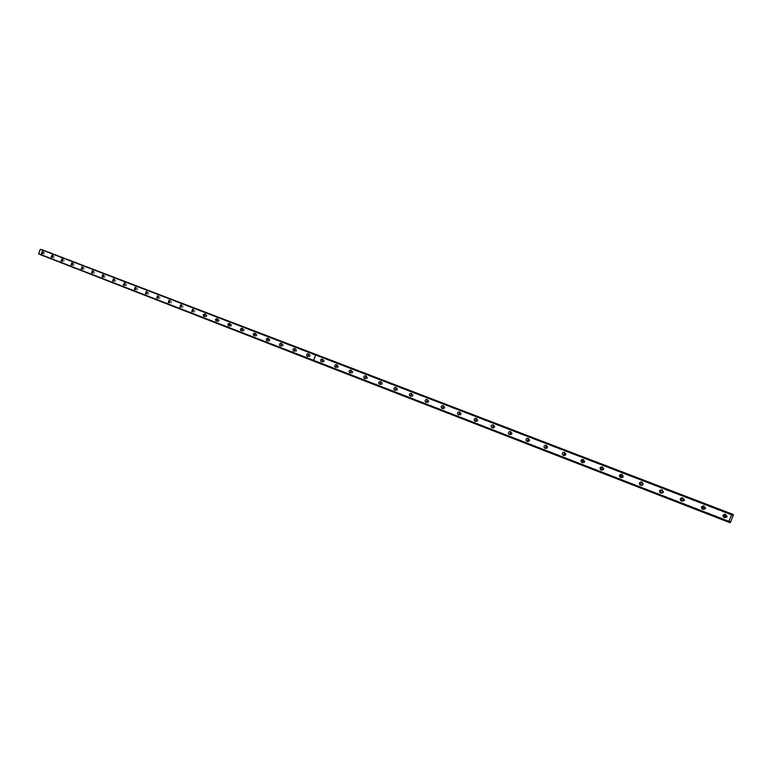 <?xml version="1.0" encoding="UTF-8"?>
<svg xmlns="http://www.w3.org/2000/svg" width="772" height="772" viewBox="0 0 772 772"><rect width="100%" height="100%" fill="white"/><g stroke="black" fill="none" stroke-linecap="round" stroke-linejoin="round"><path stroke-width="0.58" stroke-dasharray="3.86 2.9" d="M42.914 253.583L43.406 252.299L42.914 253.583L44.342 254.133L44.834 252.849L44.342 254.133M726.288 515.58L727.185 515.889L727.398 516.97L726.52 517.626L725.641 517.24M726.799 515.628L725.873 515.271M704.711 507.281L705.627 507.58L705.82 508.642L704.961 509.288L704.083 508.902M683.538 499.166L684.503 499.445L684.696 500.488L683.857 501.134L682.959 500.69M684.117 499.185L683.162 498.818M662.801 491.233L663.476 491.233L662.762 493.096L662.26 492.642M642.487 483.465L643.327 483.475L642.622 485.308L641.995 484.739M622.579 475.87L623.419 475.793L622.714 477.617L622.145 477M603.067 468.45L603.945 468.295L603.27 470.1L602.7 469.395M583.941 461.193L584.906 460.961L584.221 462.746L583.661 461.917M565.162 454.139L566.214 453.753L565.538 455.528L565.007 454.534M547.223 448.445L547.908 446.698L547.223 448.445M529.274 441.507L529.949 439.779L529.274 441.507M512.318 432.986L511.662 434.704L512.318 432.986L511.132 432.523L510.456 434.24M493.79 425.845L493.134 427.543M494.379 428.026L495.035 426.327L494.379 428.026L493.173 427.563M476.778 419.292L476.131 420.972M477.424 421.473L478.08 419.794L477.424 421.473L476.208 421.01M460.083 412.866L459.446 414.525M460.778 415.046L461.424 413.377L460.787 415.046L459.543 414.574M443.707 406.564L443.08 408.195M444.45 408.735L445.087 407.076L444.45 408.735L443.205 408.253M427.62 400.369L427.003 401.971M428.412 402.54L429.049 400.9L428.412 402.54L427.148 402.058M411.833 394.299L411.225 395.862M412.663 396.451L413.29 394.83L412.663 396.451L411.389 395.968M396.325 388.335L395.727 389.87M397.194 390.478L397.821 388.866L397.204 390.478L395.92 389.985M381.088 382.468L380.509 383.973M382.005 384.61L382.623 383.008L382.015 384.61L380.712 384.109M366.131 376.717L365.561 378.193M367.086 378.84L367.694 377.257L367.086 378.84L365.783 378.338M351.424 371.071L350.874 372.5M352.418 373.175L353.026 371.612L352.428 373.175L351.106 372.673M336.978 365.513L336.447 366.912M338.011 367.607L338.609 366.053L338.011 367.607L336.688 367.096M322.783 360.061L322.262 361.412M323.854 362.136L324.443 360.592L323.854 362.136L322.522 361.624M308.829 354.695L308.317 356.008M309.929 356.751L310.518 355.226L309.929 356.751L308.588 356.239M295.107 349.427L294.615 350.7M296.236 351.463L296.824 349.948L296.245 351.463L294.894 350.951M281.616 344.244L281.143 345.47M282.784 346.261L283.363 344.766L282.784 346.261L281.423 345.74M268.347 339.159L267.894 340.336M269.544 341.147L270.123 339.661L269.544 341.147L268.183 340.626M255.3 334.151L254.866 335.28M256.526 336.119L257.095 334.643L256.526 336.119L255.165 335.598M242.466 329.229L242.051 330.31M243.72 331.169L244.29 329.702L243.72 331.169L242.35 330.648M229.834 324.385L229.438 325.408M231.117 326.305L231.687 324.848L231.127 326.305L229.747 325.774M217.415 319.618L217.038 320.592M218.727 321.509L219.287 320.071L218.727 321.509M205.178 314.937L204.831 315.844M206.529 316.8L207.079 315.372L206.529 316.8L205.14 316.269M193.145 310.325L192.817 311.174M194.515 312.158L195.065 310.74L194.515 312.158L193.125 311.627M181.304 305.789L180.995 306.58M182.703 307.594L183.244 306.185L182.703 307.594L181.304 307.053M169.637 301.331L169.357 302.045M171.066 303.097L171.606 301.698L171.066 303.097L169.666 302.556M158.154 296.95L157.903 297.577M159.611 298.668L160.142 297.288L159.611 298.668L158.202 298.127M146.834 292.636L147.452 292.395L146.921 293.765L146.632 293.177M148.33 294.315L148.861 292.935L148.33 294.315L146.921 293.765M135.698 288.4L136.335 288.11L135.804 289.471L135.534 288.834M137.213 290.021L137.744 288.651L137.223 290.021L135.804 289.471M124.717 284.25L125.382 283.893L124.861 285.244L124.61 284.53M126.28 285.794L126.801 284.434L126.28 285.794L124.861 285.244M114.082 281.085L114.603 279.734L114.082 281.085L115.501 281.626L116.022 280.284L115.501 281.626M103.458 276.974L103.979 275.643L103.458 276.974L104.876 277.524L105.397 276.183L104.876 277.524M92.997 272.931L93.508 271.609L92.997 272.931L94.416 273.481L94.927 272.159L94.416 273.481M82.691 268.945L83.193 267.633L82.691 268.945L84.109 269.496L84.621 268.183L84.109 269.496M72.529 265.028L73.031 263.715L72.529 265.028L73.948 265.568L74.459 264.265L73.948 265.568M62.513 261.158L63.014 259.855L62.513 261.158L63.941 261.698L64.443 260.405L63.941 261.698M52.641 257.337L53.143 256.053L52.641 257.337L54.069 257.887L54.561 256.603L54.069 257.887M38.938 253.969L728.971 521.621L39.739 254.278M52.042 256.98L52.467 257.8L53.316 255.59L52.457 255.908M61.905 260.82L62.329 261.621L63.198 259.392L62.339 259.691M71.912 264.719L72.346 265.491L73.215 263.252L72.365 263.532M82.064 268.666L82.507 269.418L83.376 267.16L82.536 267.421M92.36 272.67L92.814 273.404L93.692 271.136L92.862 271.377M102.821 276.733L103.274 277.457L104.162 275.16L103.342 275.392M113.436 280.863L113.899 281.558L114.787 279.252L113.976 279.464M124.205 285.051L124.678 285.727L125.575 283.401L124.765 283.594M135.148 289.297L135.621 289.963L136.528 287.618L135.727 287.802M146.255 293.611L146.728 294.257L147.645 291.903L146.854 292.057M157.536 297.992L158.009 298.629L158.935 296.245L158.144 296.39M168.981 302.441L169.473 303.058L170.4 300.655L169.618 300.79M180.619 306.957L181.111 307.555L182.047 305.143L181.275 305.258M192.44 311.541L192.932 312.129L193.869 309.697L193.106 309.804M204.445 316.202L205.381 316.81L206.327 315.902L206.24 314.6L205.13 314.416M216.642 320.93L217.588 321.528L218.544 320.612L218.457 319.299L217.347 319.106M229.043 325.745L229.998 326.324L230.963 325.408L230.867 324.076L229.766 323.873M241.646 330.628L242.611 331.207L243.585 330.281L243.489 328.94L242.379 328.718M254.451 335.598L255.426 336.158L256.42 335.231L256.314 333.88L255.214 333.639M267.479 340.645L268.463 341.195L269.457 340.259L269.351 338.898L268.251 338.647M280.718 345.779L281.22 346.281C282.841 345.914 283.17 345.055 282.214 343.704L281.5 343.733M294.18 350.999L294.692 351.492C296.323 351.125 296.66 350.256 295.695 348.886L294.981 348.915M307.874 356.307L308.375 356.789C310.045 356.423 310.383 355.554 309.398 354.165L308.694 354.174M42.325 253.197L42.74 254.036L43.579 251.846L42.711 252.183M321.799 361.711L322.31 362.174C323.999 361.817 324.337 360.929 323.333 359.53L322.638 359.53M335.965 367.202L336.476 367.655C338.194 367.298 338.541 366.41 337.509 364.992L336.824 364.982M350.382 372.789L350.893 373.233C352.64 372.876 352.987 371.979 351.935 370.541L351.26 370.521M365.06 378.473L365.571 378.907C367.337 378.55 367.684 377.643 366.613 376.196L365.947 376.167M379.988 384.263L380.49 384.678C382.294 384.331 382.651 383.414 381.561 381.947L380.895 381.908M395.187 390.149L395.698 390.564C397.522 390.207 397.879 389.291 396.769 387.795L396.113 387.756M410.665 396.142L411.167 396.547C413.03 396.2 413.387 395.264 412.248 393.759L411.601 393.71M426.424 402.251L426.926 402.637C428.817 402.289 429.184 401.353 428.016 399.828L427.379 399.78M442.472 408.465L442.983 408.851C444.894 408.504 445.261 407.558 444.074 406.004L443.446 405.947M458.819 414.805L459.321 415.172C461.27 414.825 461.646 413.869 460.43 412.306L459.813 412.238M475.475 421.251L475.967 421.608C477.955 421.271 478.331 420.306 477.096 418.723L476.478 418.646M492.449 427.823L492.951 428.18C494.958 427.833 495.334 426.858 494.08 425.256L493.472 425.179M509.742 434.53L510.224 434.858C512.29 434.53 512.666 433.546 511.382 431.915L510.784 431.837M527.372 441.352L527.855 441.68C529.949 441.343 530.335 440.358 529.023 438.708L528.434 438.621M545.35 448.32L545.843 448.638C547.956 448.3 548.342 447.297 547.001 445.627L546.422 445.54M563.685 455.412L564.178 455.731C566.32 455.393 566.706 454.38 565.345 452.691L564.766 452.595M582.377 462.65L582.841 462.949C585.051 462.621 585.437 461.598 584.057 459.89L583.478 459.784M601.446 470.042L601.948 470.341C604.148 470.003 604.544 468.971 603.144 467.243L602.565 467.128M620.9 477.569L621.431 477.878C623.631 477.521 624.037 476.488 622.637 474.751L622.049 474.616M640.76 485.26L641.513 485.607C643.481 485.173 643.877 484.14 642.709 482.51L641.918 482.259M661.035 493.105L661.469 493.356C663.852 493.057 664.258 491.996 662.694 490.162L662.212 490.066M681.724 501.115L682.149 501.356C684.581 501.067 684.996 499.986 683.394 498.133L682.921 498.027M702.858 509.298L703.273 509.53C705.753 509.24 706.168 508.15 704.537 506.268L704.074 506.162M724.445 517.655L724.85 517.877C727.378 517.587 727.803 516.487 726.124 514.577L725.67 514.47M733.39 514.856L43.164 250.012L41.186 255.117L730.418 522.557M603.945 468.295L602.864 467.871M603.27 470.1L602.17 469.685M566.214 453.753L565.085 453.318M565.538 455.528L564.4 455.084M511.662 434.704L510.466 434.25M729.743 521.92L728.971 521.621M40.453 249.211L731.682 514.567M732.464 514.876L40.694 249.308M43.164 250.012L42.344 249.481M40.231 254.953L41.186 255.117M733.4 514.548L43.087 249.771M40.974 255.242L730.216 522.789M726.375 515.706L725.786 517.211M704.72 507.3L704.112 508.893M683.529 499.088L682.892 500.738M662.781 491.06L662.125 492.758M642.458 483.195L641.793 484.922M622.55 475.504L621.875 477.25M603.038 467.967L602.363 469.723M583.922 460.594L583.246 462.351M565.181 453.367L564.506 455.123M546.808 446.274L546.132 448.03M529.949 439.779L528.772 439.326L528.125 441.073M493.829 425.864L495.035 426.327M476.855 419.321L478.08 419.794M443.842 406.593L445.087 407.085M427.784 400.407L429.049 400.9M412.016 394.338L413.29 394.83M396.538 388.374L397.821 388.866M381.329 382.516L382.623 383.008M366.391 376.755L367.694 377.257M351.714 371.1L353.026 371.612M323.111 360.08L324.443 360.592M295.483 349.427L296.824 349.948M282.012 344.244L283.363 344.766M268.762 339.14L270.123 339.661M255.735 334.112L257.095 334.643M242.919 329.181L244.29 329.712M230.307 324.317L231.687 324.848M217.897 319.54L219.287 320.071M217.347 320.978L218.727 321.519M205.69 314.831L207.079 315.372M193.675 310.199L195.065 310.74M181.845 305.644L183.244 306.185M170.207 301.157L171.606 301.698M158.743 296.738L160.142 297.288M147.452 292.395L148.861 292.935M136.335 288.11L137.744 288.651M125.382 283.893L126.801 284.434M42.74 254.036L41.447 253.544M43.579 251.846L42.296 251.344M582.841 462.949L581.856 462.573M565.345 452.691L564.322 452.295M527.855 441.68L526.813 441.275M529.023 438.708L527.961 438.293M510.224 434.858L509.163 434.453M494.08 425.256L492.99 424.832M475.967 421.608L474.877 421.194M477.096 418.723L475.996 418.289M459.321 415.172L458.211 414.747M426.926 402.637L425.797 402.202M428.016 399.828L426.877 399.385M411.167 396.547L410.028 396.104M412.248 393.759L411.1 393.315M396.769 387.795L395.611 387.351M380.49 384.678L379.332 384.234M381.561 381.947L380.393 381.493M366.613 376.196L365.436 375.732M350.893 373.233L349.706 372.779M351.935 370.541L350.749 370.077M336.476 367.655L335.289 367.202M322.31 362.174L321.104 361.711M323.333 359.53L322.127 359.067M308.375 356.789L307.169 356.326M309.398 354.165L308.182 353.701M295.695 348.886L294.479 348.423M281.22 346.281L280.004 345.817M282.214 343.704L280.998 343.231M267.981 341.156L266.755 340.693M254.953 336.119L253.727 335.646M255.937 333.591L254.702 333.108M242.147 331.169L240.912 330.696M243.122 328.65L241.887 328.177M229.545 326.295L228.3 325.813M230.51 323.796L229.265 323.314M217.144 321.499L215.899 321.017M218.1 319.019L216.855 318.537M205.892 314.32L204.638 313.837M192.932 312.129L191.678 311.647M193.869 309.697L192.614 309.205M181.111 307.555L179.847 307.073M182.047 305.143L180.783 304.65M169.473 303.058L168.209 302.576M170.4 300.655L169.136 300.173M158.009 298.629L156.745 298.137M158.935 296.245L157.671 295.753M146.728 294.257L145.464 293.775M147.645 291.903L146.371 291.411M135.621 289.963L134.347 289.471M136.528 287.618L135.254 287.126M124.678 285.727L123.404 285.244M125.575 283.401L124.302 282.909M113.899 281.558L112.625 281.076M114.787 279.252L113.513 278.76M103.274 277.457L102.001 276.965M104.162 275.16L102.888 274.668M92.814 273.404L91.53 272.912M93.692 271.136L92.418 270.634M82.507 269.418L81.224 268.926M83.376 267.16L82.093 266.668M72.346 265.491L71.063 264.999M73.215 263.252L71.931 262.75M62.329 261.621L61.046 261.119M63.198 259.392L61.905 258.9M52.467 257.8L51.184 257.308M53.316 255.59L52.033 255.098M313.596 360.476L315.738 354.937M317.514 355.12L318.305 355.438M315.844 361.836L315.034 361.528M41.524 249.655L731.692 514.625L40.723 249.346M726.056 517.549L725.13 517.192M704.508 509.221L703.553 508.854M705.241 507.32L704.286 506.953M683.394 501.067L682.438 500.7M662.694 493.067L661.787 492.719M663.409 491.214L662.511 490.857M661.286 493.279L660.736 493.067M662.511 490.104L661.951 489.892M682.081 501.327L681.319 501.038M683.326 498.104L682.564 497.815M703.224 509.51L702.443 509.211M704.489 506.249L703.707 505.949M724.812 517.867L724.03 517.558M726.085 514.567L725.304 514.258M44.834 252.849L43.406 252.299M643.327 483.475L642.265 483.069M642.622 485.308L641.561 484.893M623.419 475.793L622.338 475.378M622.714 477.617L621.634 477.202M584.906 460.961L583.786 460.527M584.221 462.746L583.092 462.312M547.908 446.698L546.75 446.255M547.232 448.455L546.074 448.011M529.274 441.516L528.096 441.063M461.424 413.377L460.199 412.904M338.609 366.053L337.296 365.542M310.518 355.226L309.176 354.715M116.022 280.284L114.603 279.734M105.397 276.193L103.979 275.643M94.927 272.159L93.508 271.609M84.621 268.183L83.193 267.633M74.459 264.265L73.031 263.715M64.443 260.405L63.014 259.855M54.561 256.603L53.143 256.053M39.459 253.824L729.443 521.235M41.012 249.8L731.779 515.175M204.947 316.781L203.692 316.298M268.974 338.599L267.739 338.126M294.692 351.492L293.476 351.028M337.509 364.992L336.312 364.529M365.571 378.907L364.394 378.454M395.698 390.564L394.54 390.121M444.074 406.004L442.954 405.57M442.983 408.851L441.854 408.417M460.43 412.306L459.321 411.872M492.951 428.18L491.86 427.756M511.382 431.915L510.302 431.5M547.001 445.627L545.958 445.222M545.843 448.638L544.8 448.233M564.178 455.731L563.145 455.335M584.057 459.89L583.043 459.504M603.144 467.243L602.15 466.857M601.948 470.341L600.954 469.955M622.637 474.751L621.672 474.375M621.431 477.878L620.456 477.501M642.709 482.51L641.764 482.133M641.513 485.607L640.557 485.241"/><path stroke-width="1.16" d="M725.786 517.211L724.734 516.931L724.532 515.86L725.4 515.204L726.375 515.706M725.641 517.24L726.288 515.58M704.112 508.893L703.157 508.594L702.974 507.542L703.813 506.886L704.72 507.3M704.083 508.902L704.711 507.281M682.892 500.738L682.39 500.681L683.114 498.799L683.529 499.088M682.959 500.69L683.538 499.166M662.125 492.758L662.781 491.06M662.26 492.642L662.801 491.233M641.793 484.922L642.458 483.195M641.995 484.739L642.487 483.465M621.875 477.25L622.55 475.504M622.145 477L622.579 475.87M602.363 469.723L603.038 467.967M602.7 469.395L603.067 468.45M583.246 462.351L583.922 460.594M583.661 461.917L583.941 461.193M564.506 455.123L565.181 453.367M546.132 448.03L546.808 446.274M528.125 441.073L528.791 439.336M510.456 434.24L511.122 432.523M493.134 427.543L493.79 425.845M476.131 420.972L476.778 419.292M459.446 414.525L460.083 412.866M443.08 408.195L443.707 406.564M427.003 401.971L427.62 400.369M411.225 395.862L411.833 394.299M395.727 389.87L396.325 388.335M380.509 383.973L381.088 382.468M365.561 378.193L366.131 376.717M350.874 372.5L351.424 371.071M336.447 366.912L336.978 365.513M322.262 361.412L322.783 360.061M308.317 356.008L308.829 354.695M294.615 350.7L295.107 349.427M281.143 345.47L281.616 344.244M267.894 340.336L268.347 339.159M254.866 335.28L255.3 334.151M242.051 330.31L242.466 329.229M229.438 325.408L229.834 324.385M217.038 320.592L217.415 319.618M204.831 315.844L205.178 314.937M192.817 311.174L193.145 310.325M180.995 306.58L181.304 305.789M169.357 302.045L169.637 301.331M157.903 297.577L158.154 296.95M146.632 293.177L146.834 292.636M729 521.592L729.443 521.235L729.53 521.795L728.961 521.621L729.53 521.795M52.033 255.088L51.174 257.308L52.033 255.088M52.457 255.908L52.042 256.98M61.905 258.89L61.046 261.119L61.905 258.89M62.339 259.691L61.905 260.82M71.931 262.75L71.063 264.999L71.931 262.75M72.365 263.532L71.912 264.719M82.093 266.668L81.224 268.926L82.093 266.668M82.536 267.421L82.064 268.666M92.408 270.634L91.53 272.912L92.408 270.634M92.862 271.377L92.36 272.67M102.879 274.668L102.001 276.965L102.879 274.668M103.342 275.392L102.821 276.733M113.513 278.76L112.625 281.076L113.513 278.76M113.976 279.464L113.436 280.863M124.302 282.909L123.404 285.244L124.302 282.909M124.765 283.594L124.205 285.051M135.254 287.126L134.347 289.471L135.254 287.126M135.727 287.802L135.148 289.297M146.371 291.411L145.464 293.775L146.371 291.411M146.854 292.057L146.255 293.611M157.662 295.753L156.745 298.137L157.662 295.753M158.144 296.39L157.536 297.992M169.136 300.173L168.209 302.576L169.136 300.173M169.618 300.79L168.981 302.441M180.783 304.65L179.847 307.073L180.783 304.65M181.275 305.258L180.619 306.957M192.614 309.205L191.678 311.647L192.614 309.205M193.106 309.804L192.44 311.541M204.638 313.837L203.258 314.715L203.692 316.298L205.072 315.42L204.638 313.837M205.13 314.416L204.445 316.202M216.855 318.537L215.456 319.425L215.899 321.017L217.299 320.139L216.855 318.537M217.347 319.106L216.642 320.93M229.265 323.314L227.846 324.201L228.3 325.813L229.718 324.925L229.265 323.314M229.766 323.873L229.043 325.745M241.877 328.177L240.439 329.065L240.912 330.696L242.35 329.798L241.877 328.177M242.379 328.718L241.646 330.628M254.702 333.108L253.245 334.006L253.727 335.646L255.185 334.749L254.702 333.108M255.214 333.639L254.451 335.598M267.739 338.126L266.263 339.024L266.755 340.693L268.231 339.786L267.739 338.126M268.251 338.647L267.479 340.645M280.998 343.231C279.377 343.598 279.049 344.457 279.995 345.808L280.004 345.817C281.616 345.451 281.954 344.592 280.998 343.231L280.998 343.231M281.5 343.733L280.718 345.779M294.47 348.423C292.829 348.78 292.492 349.648 293.466 351.019L293.476 351.028C295.116 350.662 295.444 349.793 294.479 348.423L294.47 348.423M294.981 348.915L294.18 350.999M308.182 353.692C306.513 354.058 306.175 354.937 307.169 356.326L307.169 356.326C308.839 355.96 309.176 355.081 308.182 353.701L308.182 353.692M308.694 354.174L307.874 356.307M42.296 251.344L41.447 253.544L42.296 251.344M42.711 252.183L42.325 253.197M322.127 359.067C320.428 359.424 320.09 360.302 321.104 361.711L321.104 361.711C322.802 361.354 323.14 360.466 322.127 359.067L322.127 359.067M322.638 359.53L321.799 361.711M336.312 364.519C334.594 364.886 334.247 365.774 335.28 367.192L335.289 367.202C337.007 366.835 337.345 365.947 336.312 364.529L336.312 364.519M336.824 364.982L335.965 367.202M350.749 370.077C349.002 370.435 348.654 371.332 349.706 372.779L349.706 372.779C351.453 372.413 351.8 371.515 350.749 370.077L350.749 370.077M351.26 370.521L350.382 372.789M365.436 375.732C363.66 376.089 363.313 376.997 364.384 378.454L364.394 378.454C366.16 378.097 366.507 377.19 365.436 375.732L365.436 375.732M365.947 376.167L365.06 378.473M380.384 381.484C378.579 381.841 378.222 382.758 379.322 384.234L379.332 384.234C381.127 383.877 381.484 382.96 380.393 381.493L380.384 381.484M380.895 381.908L379.988 384.263M395.602 387.351C393.768 387.698 393.411 388.625 394.531 390.111L394.54 390.121C396.364 389.763 396.721 388.837 395.611 387.351L395.602 387.351M396.113 387.756L395.187 390.149M411.1 393.315C409.228 393.662 408.87 394.588 410.019 396.104L410.028 396.104C411.881 395.756 412.238 394.82 411.1 393.315L411.1 393.315M411.601 393.71L410.665 396.142M426.877 399.385C424.976 399.732 424.619 400.668 425.787 402.202L425.797 402.202C427.678 401.855 428.045 400.919 426.877 399.385L426.877 399.385M427.379 399.78L426.424 402.251M442.945 405.57C441.015 405.918 440.648 406.863 441.845 408.417L441.854 408.417C443.775 408.07 444.141 407.124 442.954 405.57L442.945 405.57M443.446 405.947L442.472 408.465M459.311 411.872C457.352 412.209 456.976 413.174 458.201 414.738L458.211 414.747C460.16 414.4 460.527 413.445 459.321 411.872L459.311 411.872M459.813 412.238L458.819 414.805M475.986 418.289C473.989 418.627 473.622 419.592 474.867 421.184L474.877 421.194C476.855 420.846 477.231 419.881 475.996 418.289L475.986 418.289M476.478 418.646L475.475 421.251M492.98 424.832C490.953 425.169 490.577 426.144 491.851 427.756L491.86 427.756C493.877 427.418 494.254 426.443 492.99 424.832L492.98 424.832M493.472 425.179L492.449 427.823M510.292 431.5C508.227 431.828 507.851 432.812 509.153 434.453L509.163 434.453C511.218 434.115 511.595 433.131 510.302 431.5L510.292 431.5M510.784 431.837L509.742 434.53M527.942 438.293C525.848 438.621 525.462 439.615 526.793 441.275L526.813 441.275C528.888 440.937 529.274 439.943 527.961 438.293L527.942 438.293M528.434 438.621L527.372 441.352M545.939 445.222C543.806 445.55 543.42 446.554 544.781 448.233L544.8 448.233C546.914 447.895 547.3 446.892 545.958 445.222L545.939 445.222M546.422 445.54L545.35 448.32M564.293 452.286C562.122 452.604 561.726 453.618 563.116 455.326L563.145 455.335C565.297 454.998 565.683 453.984 564.322 452.295L564.293 452.286M564.766 452.595L563.685 455.412M583.014 459.485C580.795 459.813 580.399 460.836 581.827 462.563L581.856 462.573C584.037 462.235 584.433 461.212 583.043 459.504L583.014 459.485M583.478 459.784L582.02 460.865L582.377 462.65M602.102 466.838C599.854 467.156 599.448 468.189 600.906 469.936L600.954 469.955C603.154 469.617 603.559 468.585 602.15 466.857L602.102 466.838M602.565 467.128L601.06 468.218L601.446 470.042M621.585 474.336C619.289 474.655 618.883 475.697 620.379 477.472L620.456 477.501C622.657 477.154 623.062 476.112 621.672 474.375L621.585 474.336M622.049 474.616L620.485 475.716L620.9 477.569M641.474 481.989C639.129 482.297 638.724 483.359 640.249 485.154L640.557 485.241C642.526 484.806 642.922 483.774 641.764 482.133L641.474 481.989M641.918 482.259C640.191 482.741 639.805 483.745 640.76 485.26M661.768 489.805L661.575 489.747C659.423 490.123 659.018 491.185 660.349 492.922L660.533 492.999C662.916 492.7 663.331 491.629 661.768 489.805M662.212 490.066C660.417 490.538 660.031 491.552 661.035 493.105M682.487 497.776L682.409 497.757C680.074 498.085 679.659 499.166 681.165 500.98L681.242 501.009C683.674 500.71 684.088 499.638 682.487 497.776M682.921 498.027C681.068 498.5 680.672 499.532 681.724 501.115M703.649 505.921L703.601 505.911C701.179 506.22 700.754 507.31 702.337 509.173L702.385 509.192C704.865 508.893 705.29 507.812 703.649 505.921M704.074 506.162C702.153 506.625 701.758 507.667 702.858 509.298M725.255 514.248L725.226 514.229C722.737 514.538 722.312 515.638 723.953 517.529L723.982 517.549C726.51 517.259 726.934 516.159 725.255 514.248L725.304 514.258M725.67 514.47C723.692 514.924 723.287 515.986 724.445 517.655M731.692 514.615L728.797 521.37L729.723 522.605L730.418 522.557L733.39 514.856L732.908 514.345L731.692 514.577L732.261 514.789L731.779 515.175L731.692 514.615L732.223 514.827M728.787 521.563L38.648 253.882L40.318 249.288L731.518 514.499M41.881 249.761L317.562 355.043M315.024 361.624L40.076 254.442M40.318 249.288L315.613 354.995L313.548 360.35L38.6 253.737M732.908 514.345L317.63 355.072M728.797 521.37L313.615 360.379L315.69 355.014L731.393 514.644M315.092 361.653L729.723 522.605"/></g></svg>
